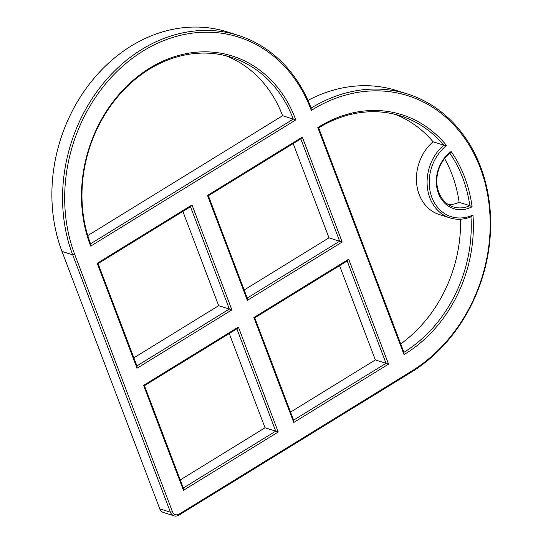 <?xml version="1.0" encoding="UTF-8"?>
<svg xmlns="http://www.w3.org/2000/svg" width="543" height="543" viewBox="0 0 543 543"><rect width="100%" height="100%" fill="white"/><g stroke="black" fill="none" stroke-linecap="round" stroke-linejoin="round"><path stroke-width="0.81" d="M400.741 343.916A130.245 107.724 107.5 0 0 460.539 219.209M433.076 141.798L443.753 145.171A42.137 34.854 107.5 0 0 427.26 186.269A42.137 34.854 107.5 0 0 449.977 217.913L439.301 214.539A42.137 34.854 -72.5 0 1 416.583 182.896A42.137 34.854 -72.5 0 1 433.076 141.798A130.245 107.724 107.5 0 0 395.134 114.369M449.977 217.913A42.137 34.854 107.5 0 0 470.964 216.813A130.245 107.724 -72.5 0 1 403.917 352.292L404.046 354.593A131.779 108.994 107.5 0 0 472.953 215.014A40.603 33.585 -72.5 0 1 431.889 197.428A40.603 33.585 -72.5 0 1 446.57 145.544A131.779 108.994 107.5 0 0 317.818 127.564L404.046 354.593M180.249 479.951L265.052 427.782L229.255 333.538M183.439 490.322L278.24 431.997L238.384 327.056L143.583 385.374L183.439 490.322L183.31 488.008L144.452 385.706L236.87 328.848L275.729 431.156L265.052 427.782M448.328 204.548A30.646 25.345 107.5 0 0 459.14 202.301A130.245 107.724 107.5 0 0 444.615 158.522M451.097 151.511L449.903 153.235A130.245 107.724 -72.5 0 1 469.817 205.675L472.091 206.795A131.779 108.994 107.5 0 0 451.097 151.511A32.18 26.614 107.5 0 0 438.445 193.396A32.18 26.614 107.5 0 0 472.091 206.795M459.14 202.301L469.817 205.675A30.646 25.345 -72.5 0 1 453.439 206.951A30.646 25.345 -72.5 0 1 436.871 183.283A30.646 25.345 -72.5 0 1 449.903 153.235M290.553 412.089L375.356 359.921L339.558 265.676M388.55 364.143L348.687 259.194L253.886 317.519L293.743 422.461L388.55 364.143L386.032 363.294L293.614 420.146L254.755 317.845L347.174 260.993L386.032 363.294L375.356 359.921M87.756 235.581L282.604 115.713A130.245 107.724 107.5 0 0 225.745 55.725M295.786 119.935A131.779 108.994 107.5 0 0 149.624 68.18A131.779 108.994 107.5 0 0 90.695 246.108L295.786 119.935L293.281 119.087L90.559 243.8A130.245 107.724 -72.5 0 1 112.883 102.79A130.245 107.724 -72.5 0 1 231.135 57.239A130.245 107.724 -72.5 0 1 293.281 119.087L282.604 115.713M244.18 289.989L328.977 237.82L293.186 143.569M247.235 298.046L208.383 195.738L300.802 138.886L339.653 241.187L247.235 298.046L247.37 300.36L342.171 242.035L302.315 137.094L207.507 195.412L247.37 300.36M133.87 357.844L218.673 305.675L182.876 211.431M231.868 309.897L192.005 204.949L97.204 263.274L137.06 368.215L231.868 309.897L229.35 309.048L136.931 365.901L98.079 263.599L190.491 206.747L229.35 309.048L218.673 305.675M192.005 204.949L190.491 206.747M137.06 368.215L136.931 365.901M97.204 263.274L98.079 263.599M311.295 110.405A151.701 125.467 -72.5 0 1 479.931 167.054A151.701 125.467 -72.5 0 1 411.764 371.032L179.224 514.085A6.129 5.07 -72.5 0 1 172.45 511.737L74.683 254.328A151.701 125.467 -72.5 0 1 143.705 50.648A151.701 125.467 -72.5 0 1 311.295 110.405L311.166 108.084A153.228 126.736 107.5 0 0 238.058 35.322A153.228 126.736 107.5 0 0 98.935 88.909A153.228 126.736 107.5 0 0 72.667 254.803L170.434 512.212A7.663 6.34 107.5 0 0 174.093 515.85A7.663 6.34 107.5 0 0 178.905 515.144L411.438 372.091A153.228 126.736 107.5 0 0 490.648 221.123A153.228 126.736 107.5 0 0 407.447 93.966A153.228 126.736 107.5 0 0 311.166 108.084M342.171 242.035L328.977 237.82M207.507 195.412L208.383 195.738M302.315 137.094L300.802 138.886M90.559 243.8L90.695 246.108M348.687 259.194L347.174 260.993M293.743 422.461L293.614 420.146M253.886 317.519L254.755 317.845M472.953 215.014L470.964 216.813M317.818 127.564L318.687 127.883A130.245 107.724 -72.5 0 1 400.524 115.883A130.245 107.724 -72.5 0 1 443.753 145.171L446.57 145.544M403.917 352.292L318.687 127.883M144.452 385.706L143.583 385.374M238.384 327.056L236.87 328.848M278.24 431.997L275.729 431.156L183.31 488.008M174.093 515.85L163.416 512.477A7.663 6.34 -72.5 0 1 159.757 508.839L61.99 251.429A153.228 126.736 -72.5 0 1 88.258 85.536A153.228 126.736 -72.5 0 1 227.381 31.949L238.058 35.322M307.996 100.407A153.228 126.736 -72.5 0 1 396.77 90.593L407.447 93.966M411.764 371.032L411.438 372.091M179.224 514.085L178.905 515.144M172.45 511.737L170.434 512.212L159.757 508.839M74.683 254.328L72.667 254.803L61.99 251.429"/></g></svg>
